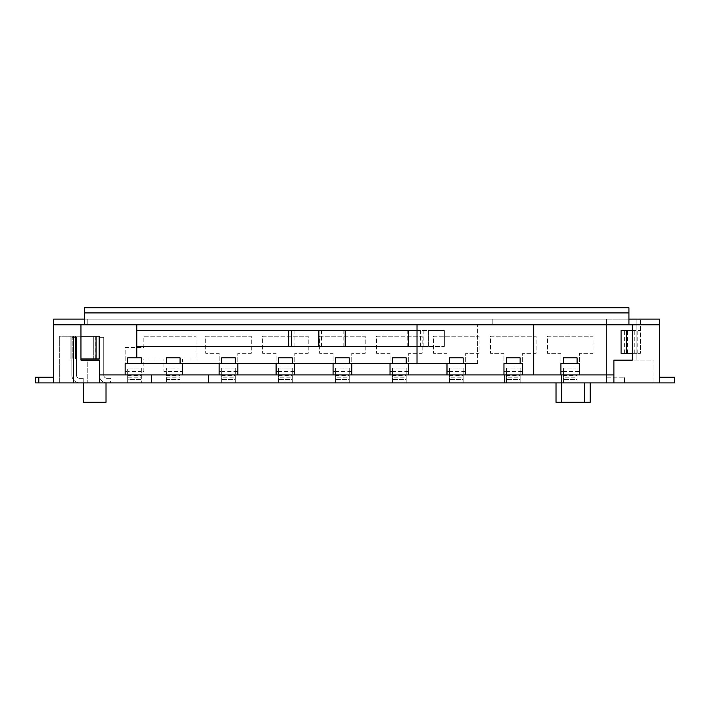 <?xml version="1.0" encoding="UTF-8"?>
<svg xmlns="http://www.w3.org/2000/svg" width="710" height="710" viewBox="0 0 710 710"><rect width="100%" height="100%" fill="white"/><g stroke="black" fill="none" stroke-linecap="round" stroke-linejoin="round"><path stroke-width="0.53" stroke-dasharray="3.55 2.66" d="M53.614 377.214L35.5 377.214L35.5 382.912L79.813 382.912A7.979 7.979 0 0 1 71.843 374.933L71.843 337.339L76.396 337.339L76.396 374.933A3.417 3.417 0 0 0 79.813 378.35L83.23 378.35L83.23 382.912L79.813 382.912A7.979 7.979 0 0 1 71.843 374.933L71.843 337.339L76.396 337.339L76.396 374.933A3.417 3.417 0 0 0 79.813 378.35L83.23 378.35L83.23 382.912L107.157 382.912A7.979 7.979 0 0 1 99.187 374.933L99.187 337.339L103.74 337.339L103.74 374.933A3.417 3.417 0 0 0 107.157 378.35A3.417 3.417 0 0 1 103.74 374.933L103.74 337.339L99.187 337.339L99.187 374.933A7.979 7.979 0 0 0 107.157 382.912L624.489 382.912L606.375 382.912L606.375 377.214L624.489 377.214L606.375 377.214L606.375 319.109L53.614 319.109L53.614 377.214L38.801 377.214L53.614 377.214L53.614 382.912L38.801 382.912L53.614 382.912L53.614 377.214L53.614 382.912M632.344 353.287L636.905 353.287L636.905 319.109L640.438 319.109L640.438 353.287L624.605 353.287L640.438 353.287L640.438 319.109L636.905 319.109L636.905 360.13L636.905 319.109L659.688 319.109L659.688 382.912L659.688 319.109L659.688 382.912L674.5 382.912L674.5 377.214L659.688 377.214L659.688 382.912L606.375 382.912L606.375 319.109L659.688 319.109L636.905 319.109L636.905 324.807L632.344 324.807L632.344 360.13L632.344 324.807L632.344 360.13L653.99 360.13L653.99 382.912L653.99 360.13L632.344 360.13M584.729 382.912L556.019 382.912L584.729 382.912M99.187 336.203L72.811 336.203L80.958 336.203L80.958 360.13L87.791 360.13L87.791 382.912L87.791 360.13L80.958 360.13L80.958 336.203L93.312 336.203L75.562 336.203L75.562 358.985L80.958 358.985L80.958 336.203L59.312 336.203L59.312 382.912L87.791 382.912L59.312 382.912L59.312 336.203L70.13 336.203L70.13 358.985L73.547 358.985L70.13 358.985L70.13 336.203L72.811 336.203L70.13 336.203L70.13 358.985L70.13 336.203L73.547 336.203L73.547 358.985L75.562 358.985L73.547 358.985L73.547 336.203L80.958 336.203L73.547 336.203L75.562 336.203L75.562 358.985L99.187 358.985M83.23 402.277L106.021 402.277M556.019 402.277L590.196 402.277M93.312 358.985L72.811 358.985L95.77 358.985L93.312 358.985L93.312 336.203L95.77 336.203L93.312 336.203L93.312 358.985M73.547 336.203L73.547 382.912L73.547 336.203M621.072 353.287L636.905 353.287L636.905 324.807L87.791 324.807L492.225 324.807L492.225 319.109L87.791 319.109L492.225 319.109L492.225 324.807L53.614 324.807M84.375 324.807L84.375 319.109L628.927 319.109L628.927 307.723M87.791 319.109L87.791 324.807L87.791 319.109M417.027 324.807L417.027 363.547L477.644 363.547L125.155 363.547L125.155 374.933L99.409 374.933L99.409 360.13M136.781 324.807L136.781 357.849M465.68 363.547L446.989 363.547L446.989 374.933L465.68 374.933L465.68 363.547M463.168 363.547L449.501 363.547L463.168 363.547L463.168 357.849M613.893 382.912L613.893 374.933L522.64 374.933L522.64 363.547L503.958 363.547L503.958 374.933L465.68 374.933M520.137 363.547L506.461 363.547L520.137 363.547L520.137 357.849M560.918 374.933L560.918 363.547L579.6 363.547L579.6 374.933M577.097 363.547L563.42 363.547L577.097 363.547L577.097 357.849M292.28 363.547L278.613 363.547L292.28 363.547L292.28 357.849M235.321 363.547L221.653 363.547L235.321 363.547L235.321 357.849M406.209 363.547L392.541 363.547L406.209 363.547L406.209 357.849M349.249 363.547L335.573 363.547L349.249 363.547L349.249 357.849M180.074 363.547L166.397 363.547L180.074 363.547L180.074 357.849M141.334 363.547L127.667 363.547L141.334 363.547L141.334 357.849M563.42 363.547L563.42 357.849M506.461 363.547L506.461 357.849M449.501 363.547L449.501 357.849M278.613 363.547L278.613 357.849M221.653 363.547L221.653 357.849M392.541 363.547L392.541 357.849M335.573 363.547L335.573 357.849M166.397 363.547L166.397 357.849M127.667 363.547L127.667 357.849M446.989 374.933L408.711 374.933L408.711 363.547M503.958 374.933L522.64 374.933M125.155 374.933L408.711 374.933M613.893 374.933L613.893 360.13M659.688 324.807L632.344 324.807M107.157 378.35L110.574 378.35L110.574 382.912L110.574 378.35L107.157 378.35M624.489 382.912L624.489 377.214L624.489 382.912M520.137 371.516L522.64 371.516L522.64 353.287L536.085 353.287L536.085 336.203L490.512 336.203L490.512 353.287L503.958 353.287L503.958 371.516L506.461 371.516L503.958 371.516L503.958 353.287L490.512 353.287L490.512 336.203L536.085 336.203L536.085 353.287L522.64 353.287L522.64 371.516L520.137 371.516L520.137 368.099L506.461 368.099L520.137 368.099L520.137 379.495L506.461 379.495L506.461 368.099L506.461 371.516L520.137 371.516L520.137 382.912L520.137 379.495L506.461 379.495L506.461 382.912L520.137 382.912L506.461 382.912L506.461 377.214L520.137 377.214M463.168 371.516L465.68 371.516L465.68 353.287L479.117 353.287L479.117 336.203L433.553 336.203L433.553 353.287L446.989 353.287L446.989 371.516L449.501 371.516L446.989 371.516L446.989 353.287L433.553 353.287L433.553 336.203L479.117 336.203L479.117 353.287L465.68 353.287L465.68 371.516L463.168 371.516L463.168 368.099L449.501 368.099L463.168 368.099L463.168 379.495L449.501 379.495L449.501 368.099L449.501 371.516L463.168 371.516L463.168 382.912L463.168 379.495L449.501 379.495L449.501 382.912L463.168 382.912L449.501 382.912L449.501 377.214L463.168 377.214M406.209 371.516L408.711 371.516L408.711 353.287L422.157 353.287L422.157 336.203L376.593 336.203L376.593 353.287L390.03 353.287L390.03 371.516L392.541 371.516L390.03 371.516L390.03 353.287L376.593 353.287L376.593 336.203L422.157 336.203L422.157 353.287L408.711 353.287L408.711 371.516L406.209 371.516L406.209 368.099L392.541 368.099L406.209 368.099L406.209 379.495L392.541 379.495L392.541 368.099L392.541 371.516L406.209 371.516L406.209 382.912L406.209 379.495L392.541 379.495L392.541 382.912L406.209 382.912L392.541 382.912L392.541 377.214L406.209 377.214M349.249 371.516L351.752 371.516L351.752 353.287L365.197 353.287L365.197 336.203L319.624 336.203L319.624 353.287L333.07 353.287L333.07 371.516L335.573 371.516L333.07 371.516L333.07 353.287L319.624 353.287L319.624 336.203L365.197 336.203L365.197 353.287L351.752 353.287L351.752 371.516L349.249 371.516L349.249 368.099L335.573 368.099L349.249 368.099L349.249 379.495L335.573 379.495L335.573 368.099L335.573 371.516L349.249 371.516L349.249 382.912L349.249 379.495L335.573 379.495L335.573 382.912L349.249 382.912L335.573 382.912L335.573 377.214L349.249 377.214M292.28 371.516L294.792 371.516L294.792 353.287L308.238 353.287L308.238 336.203L262.664 336.203L262.664 353.287L276.11 353.287L276.11 371.516L278.613 371.516L276.11 371.516L276.11 353.287L262.664 353.287L262.664 336.203L308.238 336.203L308.238 353.287L294.792 353.287L294.792 371.516L292.28 371.516L292.28 368.099L278.613 368.099L292.28 368.099L292.28 379.495L278.613 379.495L278.613 368.099L278.613 371.516L292.28 371.516L292.28 382.912L292.28 379.495L278.613 379.495L278.613 382.912L292.28 382.912L278.613 382.912L278.613 377.214L292.28 377.214M235.321 371.516L237.832 371.516L237.832 353.287L251.269 353.287L251.269 336.203L205.705 336.203L205.705 353.287L219.141 353.287L219.141 371.516L221.653 371.516L219.141 371.516L219.141 353.287L205.705 353.287L205.705 336.203L251.269 336.203L251.269 353.287L237.832 353.287L237.832 371.516L235.321 371.516L235.321 368.099L221.653 368.099L235.321 368.099L235.321 379.495L221.653 379.495L221.653 368.099L221.653 371.516L235.321 371.516L235.321 382.912L235.321 379.495L221.653 379.495L221.653 382.912L235.321 382.912L221.653 382.912L221.653 377.214L235.321 377.214M180.074 371.516L182.576 371.516L182.576 358.985L196.022 358.985L196.022 336.203L143.846 336.203L143.846 347.598L125.155 347.598L125.155 371.516L127.667 371.516L125.155 371.516L125.155 347.598L143.846 347.598L143.846 336.203L196.022 336.203L196.022 358.985L182.576 358.985L182.576 371.516L180.074 371.516L180.074 368.099L166.397 368.099L180.074 368.099L180.074 382.912L180.074 371.516L163.895 371.516L163.895 358.985L143.846 358.985L143.846 371.516L141.334 371.516L141.334 368.099L127.667 368.099L141.334 368.099L141.334 379.495L127.667 379.495L127.667 368.099L127.667 371.516L141.334 371.516L141.334 382.912L141.334 379.495L127.667 379.495L127.667 382.912L141.334 382.912L127.667 382.912L127.667 377.214L141.334 377.214M577.097 371.516L579.6 371.516L579.6 353.287L593.045 353.287L593.045 336.203L547.472 336.203L547.472 353.287L560.918 353.287L560.918 371.516L563.42 371.516L560.918 371.516L560.918 353.287L547.472 353.287L547.472 336.203L593.045 336.203L593.045 353.287L579.6 353.287L579.6 371.516L577.097 371.516L577.097 368.099L563.42 368.099L577.097 368.099L577.097 379.495L563.42 379.495L563.42 368.099L563.42 371.516L577.097 371.516L577.097 382.912L577.097 379.495L563.42 379.495L563.42 382.912L577.097 382.912L563.42 382.912L563.42 377.214L577.097 377.214M563.42 371.516L563.42 377.214M506.461 371.516L506.461 377.214M449.501 371.516L449.501 377.214M392.541 371.516L392.541 377.214M335.573 371.516L335.573 377.214M278.613 371.516L278.613 377.214M221.653 371.516L221.653 377.214M166.397 371.516L166.397 382.912L166.397 368.099L166.397 371.516L163.895 371.516L163.895 358.985L143.846 358.985L143.846 371.516L141.334 371.516M127.667 371.516L127.667 377.214M166.397 379.495L180.074 379.495L166.397 379.495M166.397 382.912L180.074 382.912L166.397 382.912M659.688 382.912L659.688 377.214M628.927 324.807L628.927 319.109M84.375 319.109L84.375 307.723M38.801 382.912L38.801 377.214M99.409 382.912L99.409 374.933M182.576 374.933L182.576 363.547M219.141 374.933L219.141 363.547M237.832 374.933L237.832 363.547M276.11 374.933L276.11 363.547M294.792 374.933L294.792 363.547M333.07 374.933L333.07 363.547M351.752 374.933L351.752 363.547M390.03 374.933L390.03 363.547M477.644 363.547L477.644 324.807L477.644 363.547M417.027 346.453L428.423 346.453L428.423 330.505L444.371 330.505L136.781 330.505L136.781 346.453L136.781 330.505M444.371 346.453L444.371 330.505L444.371 346.453L428.423 346.453L444.371 346.453M417.027 330.505L428.423 330.505L428.423 346.453L136.781 346.453M637.181 353.287L637.181 330.505L640.438 330.505L621.072 330.505M632.344 330.505L637.181 330.505M634.199 353.287L634.199 330.505M636.905 353.287L636.905 330.505M96.054 336.203L96.054 358.985M72.811 336.203L72.811 358.985L72.811 336.203M563.42 375.51L577.097 375.51M506.461 375.51L520.137 375.51M449.501 375.51L463.168 375.51M392.541 375.51L406.209 375.51M335.573 375.51L349.249 375.51M278.613 375.51L292.28 375.51M221.653 375.51L235.321 375.51M127.667 375.51L141.334 375.51M166.397 377.214L180.074 377.214M166.397 375.51L180.074 375.51M420.435 330.505L420.435 346.453M423.187 330.505L423.187 346.453M407.203 330.505L407.203 346.453M343.817 330.505L343.817 346.453M321.452 330.505L321.452 346.453M294.055 330.505L294.055 346.453M288.979 330.505L288.979 346.453M634.909 353.287L634.909 330.505M624.8 353.287L624.8 330.505M627.507 353.287L627.507 330.505M629.033 353.287L629.033 330.505M95.77 336.203L95.77 358.985M624.605 353.287L624.605 330.505"/><path stroke-width="1.06" d="M659.688 377.214L674.5 377.214L674.5 382.912L35.5 382.912L35.5 377.214L53.614 377.214M106.021 382.912L106.021 402.277L83.23 402.277L83.23 382.912M590.196 382.912L590.196 402.277L556.019 402.277L556.019 382.912M584.729 382.912L584.729 402.277M561.486 382.912L561.486 402.277M80.958 360.13L80.958 358.985L99.187 358.985L99.187 336.203L80.958 336.203L80.958 324.807L80.958 360.13L99.409 360.13L80.958 360.13M613.893 360.13L632.344 360.13L613.893 360.13L613.893 382.912M632.344 360.13L632.344 324.807L659.688 324.807L659.688 382.912M626.77 353.287L626.77 330.505L621.072 330.505L621.072 353.287L632.344 353.287M659.688 324.807L659.688 319.109L628.927 319.109M84.375 319.109L53.614 319.109L53.614 324.807L632.344 324.807M136.781 357.849L136.781 324.807M446.989 374.933L446.989 363.547L465.68 363.547L465.68 374.933M503.958 374.933L503.958 363.547L522.64 363.547L522.64 374.933M560.918 374.933L560.918 363.547L579.6 363.547L579.6 374.933M125.155 374.933L125.155 363.547L417.027 363.547L417.027 324.807M577.097 363.547L577.097 357.849L563.42 357.849L563.42 363.547M520.137 363.547L520.137 357.849L506.461 357.849L506.461 363.547M463.168 363.547L463.168 357.849L449.501 357.849L449.501 363.547M292.28 363.547L292.28 357.849L278.613 357.849L278.613 363.547M235.321 363.547L235.321 357.849L221.653 357.849L221.653 363.547M406.209 363.547L406.209 357.849L392.541 357.849L392.541 363.547M349.249 363.547L349.249 357.849L335.573 357.849L335.573 363.547M180.074 363.547L180.074 357.849L166.397 357.849L166.397 363.547M141.334 363.547L141.334 357.849L127.667 357.849L127.667 363.547M533.716 374.933L533.716 324.807M99.409 374.933L613.893 374.933M99.409 382.912L99.409 360.13M53.614 382.912L53.614 324.807M84.375 312.906L628.927 312.906L628.927 307.723L84.375 307.723L84.375 324.807M628.927 312.906L628.927 324.807M38.801 382.912L38.801 377.214M151.585 382.912L151.585 374.933M208.554 382.912L208.554 374.933M504.757 382.912L504.757 374.933M561.716 382.912L561.716 374.933M182.576 363.547L182.576 374.933M219.141 374.933L219.141 363.547M237.832 363.547L237.832 374.933M276.11 374.933L276.11 363.547M294.792 363.547L294.792 374.933M333.07 374.933L333.07 363.547M351.752 363.547L351.752 374.933M390.03 374.933L390.03 363.547M408.711 363.547L408.711 374.933M136.781 330.505L417.027 330.505M136.781 346.453L417.027 346.453M626.77 330.505L632.344 330.505M96.054 336.203L96.054 358.985M288.668 330.505L288.668 346.453M291.464 330.505L291.464 346.453M318.861 330.505L318.861 346.453M345.175 330.505L345.175 346.453M408.561 330.505L408.561 346.453"/></g></svg>
